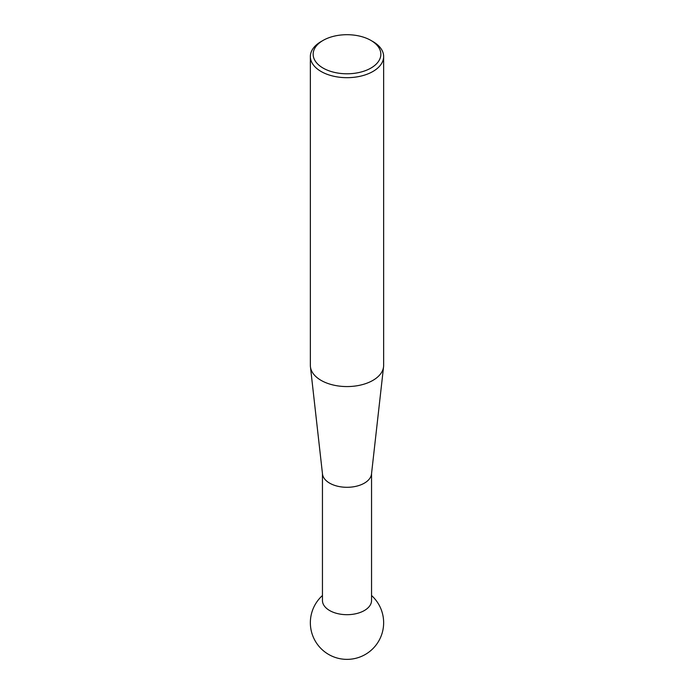 <?xml version="1.0" encoding="UTF-8"?>
<svg xmlns="http://www.w3.org/2000/svg" width="694" height="694" viewBox="0 0 694 694"><rect width="100%" height="100%" fill="white"/><g stroke="black" fill="none" stroke-linecap="round" stroke-linejoin="round"><path stroke-width="1.04" d="M383.565 366.788L371.498 474.045A24.55 14.175 180 0 1 355.658 486.39A24.55 14.175 180 0 1 329.641 483.145A24.55 14.175 180 0 1 322.502 474.045L310.435 366.788A36.643 21.158 0 0 0 321.088 380.373A36.643 21.158 0 0 0 359.917 385.213A36.643 21.158 0 0 0 383.565 366.788A36.643 21.158 0 0 0 383.643 365.417L383.643 56.526A36.643 21.158 180 0 1 361.027 76.071A36.643 21.158 180 0 1 321.088 71.482A36.643 21.158 180 0 1 310.357 56.526A36.643 21.158 180 0 1 321.088 41.562L323.066 40.426A33.85 19.545 0 0 0 323.066 68.064A33.85 19.545 0 0 0 370.934 68.064A33.85 19.545 0 0 0 370.934 40.426L372.912 41.562A36.643 21.158 180 0 1 383.643 56.526M371.55 473.586L371.55 600.518A24.55 14.175 180 0 1 364.359 610.538A24.55 14.175 180 0 1 329.641 610.538A24.55 14.175 180 0 1 322.45 600.518L322.45 473.586M310.357 56.526L310.357 365.417A36.643 21.158 0 0 0 310.435 366.788M372.912 41.562L370.934 40.426A33.85 19.545 0 0 0 323.066 40.426M322.45 595.521A36.643 36.643 0 0 0 365.322 654.459A36.643 36.643 0 0 0 371.55 595.521"/></g></svg>
